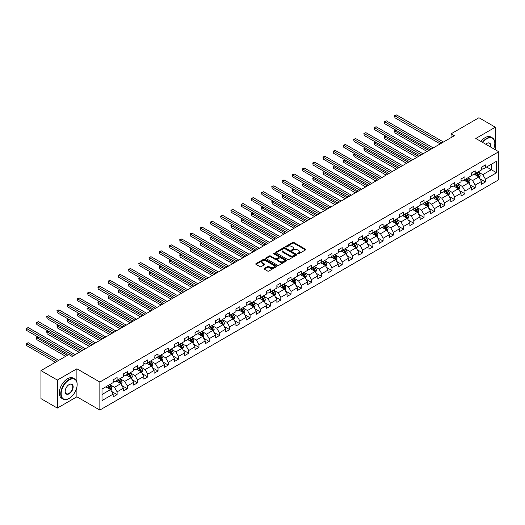 <?xml version="1.0" encoding="UTF-8"?>
<svg xmlns="http://www.w3.org/2000/svg" width="525" height="525" viewBox="0 0 525 525"><rect width="100%" height="100%" fill="white"/><g stroke="black" fill="none" stroke-linecap="round" stroke-linejoin="round"><path stroke-width="0.79" d="M297.747 253.87A0.637 0.368 0 0 0 298.646 253.87L305.484 249.92A0.912 0.525 0 0 0 305.753 249.552A0.912 0.525 0 0 0 305.484 249.178L293.902 242.491A0.912 0.525 0 0 0 292.609 242.491L285.771 246.435A0.637 0.368 0 0 0 286.67 246.96L287.556 246.448A2.914 1.68 0 0 1 291.677 246.448L292.642 247.006A2.914 1.68 0 0 1 293.495 248.194A2.914 1.68 0 0 1 292.642 249.382L291.756 249.893A0.637 0.368 0 0 0 292.661 250.412L293.547 249.907A2.914 1.68 0 0 1 297.662 249.907L298.633 250.464A2.914 1.68 0 0 1 299.486 251.652A2.914 1.68 0 0 1 298.633 252.84L297.747 253.352A0.637 0.368 0 0 0 297.747 253.87L297.747 253.352M264.351 268.433A0.912 0.525 0 0 0 264.082 268.807A0.912 0.525 0 0 0 264.351 269.174L267.599 271.051A0.912 0.525 0 0 0 268.885 271.051L276.485 266.667A0.912 0.525 0 0 0 276.754 266.293A0.912 0.525 0 0 0 276.485 265.926L264.895 259.232A0.912 0.525 0 0 0 263.609 259.232L256.01 263.622A0.912 0.525 0 0 0 255.747 263.99A0.912 0.525 0 0 0 256.01 264.364L259.941 266.628A0.912 0.525 0 0 0 261.227 266.628L264.475 264.751A0.912 0.525 0 0 0 264.744 264.383A0.912 0.525 0 0 0 264.475 264.009L262.533 262.887A2.435 1.404 0 0 1 261.817 261.89A2.435 1.404 0 0 1 263.32 260.59A2.435 1.404 0 0 1 265.972 260.899L273.604 265.302A2.435 1.404 0 0 1 274.319 266.293A2.435 1.404 0 0 1 272.816 267.592A2.435 1.404 0 0 1 270.158 267.291L268.885 266.556A0.912 0.525 0 0 0 267.599 266.556L264.351 268.433L264.351 269.174M76.893 368.786L57.35 380.067L40.957 370.604L40.957 398.626L57.35 408.089L76.893 396.808L99.848 410.058L99.848 382.036L76.893 368.786L76.893 382.088M495.337 149.769L495.337 127.201L475.794 138.482L498.75 151.738L99.848 382.036M495.337 127.201L478.944 117.731L451.067 133.822L451.067 137.609M40.957 370.604L68.828 354.506L72.109 356.403L454.348 135.719L451.067 133.822M287.621 259.494A0.912 0.525 0 0 0 288.908 259.494L296.507 255.111A0.912 0.525 0 0 0 296.769 254.737A0.912 0.525 0 0 0 296.507 254.363L284.918 247.675A0.912 0.525 0 0 0 283.631 247.675L276.032 252.059A0.912 0.525 0 0 0 275.769 252.433A0.912 0.525 0 0 0 276.032 252.801L287.621 259.494M274.07 254.008A0.637 0.368 0 0 1 274.713 254.1L286.486 260.892L278.9 265.276A0.912 0.525 0 0 1 277.613 265.276L266.024 258.582L266.024 257.841A0.912 0.525 0 0 0 265.755 258.208A0.912 0.525 0 0 0 266.024 258.582M266.024 257.841L269.272 255.964A0.912 0.525 0 0 1 270.559 255.964L275.264 258.674A0.912 0.525 0 0 0 276.55 258.674L278.703 257.427A0.912 0.525 0 0 0 278.972 257.06A0.912 0.525 0 0 0 278.703 256.686L273.814 253.864A0.637 0.368 0 0 1 274.713 253.339L286.493 260.144A0.912 0.525 0 0 1 286.762 260.518A0.912 0.525 0 0 1 286.493 260.886L286.493 260.144M99.848 410.058L498.75 179.76L498.75 151.738M111.622 391.447L117.101 394.61L117.101 391.847L123.395 388.211L123.395 390.974L127.332 388.703L127.332 385.941L133.626 382.305L133.626 385.068L137.563 382.797L137.563 380.028L143.863 376.399L143.863 379.162L147.794 376.891L147.794 374.122L154.094 370.486L154.094 373.255L158.025 370.978L158.025 368.215L164.325 364.58L164.325 367.349L168.256 365.072L168.256 362.309L174.556 358.673L174.556 361.436L178.487 359.166L178.487 356.403L184.787 352.767L184.787 355.53L188.724 353.259L188.724 350.497L195.018 346.861L195.018 349.624L198.955 347.353L198.955 344.59L205.249 340.955L205.249 343.717L209.186 341.447L209.186 338.684L215.48 335.048L215.48 337.811L219.417 335.541L219.417 332.771L225.711 329.136L225.711 331.905L229.648 329.634L229.648 326.865L235.942 323.229L235.942 325.999L239.879 323.722L239.879 320.959L246.173 317.323L246.173 320.086L250.11 317.815L250.11 315.053L256.41 311.417L256.41 314.18L260.341 311.909L260.341 309.146L266.641 305.511L266.641 308.273L270.572 306.003L270.572 303.24L276.872 299.604L276.872 302.367L280.803 300.097L280.803 297.334L287.103 293.698L287.103 296.461L291.034 294.19L291.034 291.421L297.334 287.792L297.334 290.555L301.271 288.284L301.271 285.515L307.565 281.879L307.565 284.648L311.502 282.371L311.502 279.608L317.796 275.973L317.796 278.742L321.733 276.465L321.733 273.702L328.027 270.067L328.027 272.829L331.964 270.559L331.964 267.796L338.258 264.16L338.258 266.923L342.195 264.652L342.195 261.89L348.488 258.254L348.488 261.017L352.426 258.746L352.426 255.983L358.719 252.348L358.719 255.111L362.657 252.84L362.657 250.077L368.957 246.442L368.957 249.204L372.888 246.934L372.888 244.164L379.188 240.529L379.188 243.298L383.119 241.027L383.119 238.258L389.419 234.623L389.419 237.392L393.35 235.115L393.35 232.352L399.65 228.716L399.65 231.479L403.581 229.208L403.581 226.446L409.881 222.81L409.881 225.573L413.818 223.302L413.818 220.539L420.112 216.904L420.112 219.667L424.049 217.396L424.049 214.633L430.342 210.998L430.342 213.76L434.28 211.49L434.28 208.727L440.573 205.091L440.573 207.854L444.511 205.583L444.511 202.814L450.804 199.185L450.804 201.948L454.742 199.677L454.742 196.908L461.035 193.272L461.035 196.042L464.973 193.764L464.973 191.002L471.266 187.366L471.266 190.135L475.204 187.858L475.204 185.095L481.504 181.46L481.504 184.223L485.435 181.952L485.435 179.189L496.584 172.751L496.584 161.241L491.341 164.273L491.341 169.719L496.584 172.751M117.101 394.61L113.164 396.88L113.164 394.117L102.014 400.555L102.014 389.045L113.164 382.607L113.164 379.844L117.101 377.567L117.101 380.336L123.395 376.701L123.395 373.931L127.332 371.661L127.332 374.423L133.626 370.794L133.626 368.025L137.563 365.754L137.563 368.517L143.863 364.882L143.863 362.119L147.794 359.848L147.794 362.611L154.094 358.975L154.094 356.212L158.025 353.942L158.025 356.705L164.325 353.069L164.325 350.306L168.256 348.036L168.256 350.798L174.556 347.163L174.556 344.4L178.487 342.129L178.487 344.892L184.787 341.257L184.787 338.494L188.724 336.217L188.724 338.986L195.018 335.35L195.018 332.588L198.955 330.31L198.955 333.08L205.249 329.444L205.249 326.675L209.186 324.404L209.186 327.167L215.48 323.531L215.48 320.768L219.417 318.498L219.417 321.261L225.711 317.625L225.711 314.862L229.648 312.592L229.648 315.354L235.942 311.719L235.942 308.956L239.879 306.685L239.879 309.448L246.173 305.812L246.173 303.05L250.11 300.779L250.11 303.542L256.41 299.906L256.41 297.143L260.341 294.873L260.341 297.636L266.641 294L266.641 291.237L270.572 288.96L270.572 291.729L276.872 288.094L276.872 285.324L280.803 283.054L280.803 285.817L287.103 282.188L287.103 279.418L291.034 277.147L291.034 279.91L297.334 276.275L297.334 273.512L301.271 271.241L301.271 274.004L307.565 270.368L307.565 267.606L311.502 265.335L311.502 268.098L317.796 264.462L317.796 261.699L321.733 259.429L321.733 262.192L328.027 258.556L328.027 255.793L331.964 253.523L331.964 256.285L338.258 252.65L338.258 249.887L342.195 247.61L342.195 250.379L348.488 246.743L348.488 243.981L352.426 241.703L352.426 244.473L358.719 240.837L358.719 238.068L362.657 235.797L362.657 238.56L368.957 234.924L368.957 232.162L372.888 229.891L372.888 232.654L379.188 229.018L379.188 226.255L383.119 223.985L383.119 226.748L389.419 223.112L389.419 220.349L393.35 218.078L393.35 220.841L399.65 217.206L399.65 214.443L403.581 212.172L403.581 214.935L409.881 211.299L409.881 208.537L413.818 206.266L413.818 209.029L420.112 205.393L420.112 202.63L424.049 200.353L424.049 203.123L430.342 199.487L430.342 196.718L434.28 194.447L434.28 197.21L440.573 193.581L440.573 190.811L444.511 188.541L444.511 191.303L450.804 187.668L450.804 184.905L454.742 182.634L454.742 185.397L461.035 181.762L461.035 178.999L464.973 176.728L464.973 179.491L471.266 175.855L471.266 173.093L475.204 170.822L475.204 173.585L481.504 169.949L481.504 167.186L485.435 164.916L485.435 167.678L496.584 161.241M116.051 380.94L120.776 383.663L114.476 387.299L109.758 384.576M113.164 381.091L114.476 381.846L117.101 380.336M114.476 387.299L117.101 391.847M120.776 383.663L123.395 388.211M126.282 375.034L131.007 377.757L124.707 381.393L119.989 378.669M123.395 375.185L124.707 375.939L127.332 374.423M124.707 381.393L127.332 385.941M131.007 377.757L133.626 382.305M136.513 369.127L141.238 371.851L134.938 375.487L130.22 372.763M133.626 369.278L134.938 370.033L137.563 368.517M134.938 375.487L137.563 380.028M141.238 371.851L143.863 376.399M146.744 363.221L151.469 365.945L145.169 369.58L140.451 366.85M143.863 363.372L145.169 364.127L147.794 362.611M145.169 369.58L147.794 374.122M151.469 365.945L154.094 370.486M156.975 357.308L161.7 360.038L155.407 363.674L150.682 360.944M154.094 357.459L155.407 358.221L158.025 356.705M155.407 363.674L158.025 368.215M161.7 360.038L164.325 364.58M167.206 351.402L171.931 354.132L165.638 357.768L160.912 355.038M164.325 351.553L165.638 352.314L168.256 350.798M165.638 357.768L168.256 362.309M171.931 354.132L174.556 358.673M177.443 345.496L182.162 348.226L175.868 351.862L171.143 349.132M174.556 345.647L175.868 346.408L178.487 344.892M175.868 351.862L178.487 356.403M182.162 348.226L184.787 352.767M187.674 339.59L192.393 342.313L186.099 345.949L181.374 343.225M184.787 339.741L186.099 340.495L188.724 338.986M186.099 345.949L188.724 350.497M192.393 342.313L195.018 346.861M197.905 333.683L202.624 336.407L196.33 340.042L191.605 337.319M195.018 333.834L196.33 334.589L198.955 333.08M196.33 340.042L198.955 344.59M202.624 336.407L205.249 340.955M208.136 327.777L212.855 330.501L206.561 334.136L201.836 331.413M205.249 327.928L206.561 328.683L209.186 327.167M206.561 334.136L209.186 338.684M212.855 330.501L215.48 335.048M218.367 321.871L223.092 324.594L216.792 328.23L212.067 325.507M215.48 322.022L216.792 322.777L219.417 321.261M216.792 328.23L219.417 332.771M223.092 324.594L225.711 329.136M228.598 315.958L233.323 318.688L227.023 322.324L222.305 319.594M225.711 316.116L227.023 316.87L229.648 315.354M227.023 322.324L229.648 326.865M233.323 318.688L235.942 323.229M238.829 310.052L243.554 312.782L237.254 316.418L232.536 313.688M235.942 310.203L237.254 310.964L239.879 309.448M237.254 316.418L239.879 320.959M243.554 312.782L246.173 317.323M249.06 304.146L253.785 306.876L247.485 310.511L242.767 307.781M246.173 304.297L247.485 305.058L250.11 303.542M247.485 310.511L250.11 315.053M253.785 306.876L256.41 311.417M259.291 298.239L264.016 300.969L257.716 304.598L252.998 301.875M256.41 298.39L257.716 299.152L260.341 297.636M257.716 304.598L260.341 309.146M264.016 300.969L266.641 305.511M269.522 292.333L274.247 295.057L267.953 298.692L263.228 295.969M266.641 292.484L267.953 293.239L270.572 291.729M267.953 298.692L270.572 303.24M274.247 295.057L276.872 299.604M279.753 286.427L284.478 289.15L278.184 292.786L273.459 290.062M276.872 286.578L278.184 287.332L280.803 285.817M278.184 292.786L280.803 297.334M284.478 289.15L287.103 293.698M289.99 280.521L294.709 283.244L288.415 286.88L283.69 284.156M287.103 280.672L288.415 281.426L291.034 279.91M288.415 286.88L291.034 291.421M294.709 283.244L297.334 287.792M300.221 274.614L304.94 277.338L298.646 280.973L293.921 278.243M297.334 274.765L298.646 275.52L301.271 274.004M298.646 280.973L301.271 285.515M304.94 277.338L307.565 281.879M310.452 268.702L315.171 271.432L308.877 275.067L304.152 272.337M307.565 268.853L308.877 269.614L311.502 268.098M308.877 275.067L311.502 279.608M315.171 271.432L317.796 275.973M320.683 262.795L325.402 265.525L319.108 269.161L314.383 266.431M317.796 262.946L319.108 263.707L321.733 262.192M319.108 269.161L321.733 273.702M325.402 265.525L328.027 270.067M330.914 256.889L335.632 259.619L329.339 263.255L324.614 260.525M328.027 257.04L329.339 257.801L331.964 256.285M329.339 263.255L331.964 267.796M335.632 259.619L338.258 264.16M341.145 250.983L345.87 253.706L339.57 257.342L334.852 254.618M338.258 251.134L339.57 251.888L342.195 250.379M339.57 257.342L342.195 261.89M345.87 253.706L348.488 258.254M351.376 245.077L356.101 247.8L349.801 251.436L345.083 248.712M348.488 245.227L349.801 245.982L352.426 244.473M349.801 251.436L352.426 255.983M356.101 247.8L358.719 252.348M361.607 239.17L366.332 241.894L360.032 245.529L355.313 242.806M358.719 239.321L360.032 240.076L362.657 238.56M360.032 245.529L362.657 250.077M366.332 241.894L368.957 246.442M371.838 233.264L376.563 235.988L370.263 239.623L365.544 236.9M368.957 233.415L370.263 234.17L372.888 232.654M370.263 239.623L372.888 244.164M376.563 235.988L379.188 240.529M382.069 227.351L386.794 230.081L380.5 233.717L375.775 230.987M379.188 227.509L380.5 228.263L383.119 226.748M380.5 233.717L383.119 238.258M386.794 230.081L389.419 234.623M392.3 221.445L397.025 224.175L390.731 227.811L386.006 225.081M389.419 221.596L390.731 222.357L393.35 220.841M390.731 227.811L393.35 232.352M397.025 224.175L399.65 228.716M402.537 215.539L407.256 218.269L400.962 221.904L396.237 219.174M399.65 215.69L400.962 216.451L403.581 214.935M400.962 221.904L403.581 226.446M407.256 218.269L409.881 222.81M412.768 209.632L417.487 212.363L411.193 215.992L406.468 213.268M409.881 209.783L411.193 210.545L413.818 209.029M411.193 215.992L413.818 220.539M417.487 212.363L420.112 216.904M422.999 203.726L427.717 206.45L421.424 210.085L416.699 207.362M420.112 203.877L421.424 204.632L424.049 203.123M421.424 210.085L424.049 214.633M427.717 206.45L430.342 210.998M433.23 197.82L437.948 200.543L431.655 204.179L426.93 201.456M430.342 197.971L431.655 198.726L434.28 197.21M431.655 204.179L434.28 208.727M437.948 200.543L440.573 205.091M443.461 191.914L448.179 194.637L441.886 198.273L437.161 195.549M440.573 192.065L441.886 192.819L444.511 191.303M441.886 198.273L444.511 202.814M448.179 194.637L450.804 199.185M453.692 186.007L458.417 188.731L452.117 192.367L447.398 189.637M450.804 186.158L452.117 186.913L454.742 185.397M452.117 192.367L454.742 196.908M458.417 188.731L461.035 193.272M463.923 180.095L468.648 182.825L462.348 186.46L457.629 183.73M461.035 180.252L462.348 181.007L464.973 179.491M462.348 186.46L464.973 191.002M468.648 182.825L471.266 187.366M474.154 174.188L478.879 176.918L472.579 180.554L467.86 177.824M471.266 174.339L472.579 175.101L475.204 173.585M472.579 180.554L475.204 185.095M478.879 176.918L481.504 181.46M486.616 166.996L491.341 169.719L482.81 174.648L478.091 171.918M481.504 168.433L482.81 169.194L485.435 167.678M482.81 174.648L485.435 179.189M57.35 380.067L57.35 408.089M102.014 394.498L110.545 389.576L105.82 386.846M110.545 389.576L113.164 394.117M479.962 178.789L485.435 181.952M469.731 184.702L475.204 187.858M459.493 190.608L464.973 193.764M449.262 196.514L454.742 199.677M439.031 202.42L444.511 205.583M428.8 208.327L434.28 211.49M418.569 214.233L424.049 217.396M408.338 220.139L413.818 223.302M398.108 226.045L403.581 229.208M387.877 231.958L393.35 235.115M377.646 237.864L383.119 241.027M367.415 243.771L372.888 246.934M357.184 249.677L362.657 252.84M346.953 255.583L352.426 258.746M336.715 261.489L342.195 264.652M326.484 267.396L331.964 270.559M316.253 273.308L321.733 276.465M306.022 279.215L311.502 282.371M295.792 285.121L301.271 288.284M285.561 291.027L291.034 294.19M275.33 296.933L280.803 300.097M265.099 302.84L270.572 306.003M254.868 308.746L260.341 311.909M244.637 314.652L250.11 317.815M234.406 320.565L239.879 323.722M224.168 326.471L229.648 329.634M213.938 332.377L219.417 335.541M203.707 338.284L209.186 341.447M193.476 344.19L198.955 347.353M183.245 350.096L188.724 353.259M173.014 356.002L178.487 359.166M162.783 361.915L168.256 365.072M152.552 367.822L158.025 370.978M142.321 373.728L147.794 376.891M132.09 379.634L137.563 382.797M121.859 385.54L127.332 388.703M76.893 396.808L76.893 387.037M297.997 253.962L298.633 253.595A2.914 1.68 0 0 0 299.486 252.407L299.486 251.652M293.495 248.194L293.495 248.948A2.914 1.68 0 0 1 292.642 250.143L292.012 250.504M305.484 249.178L305.484 249.92L293.902 243.246A0.912 0.525 0 0 0 292.609 243.246L286.027 247.045M296.507 254.363L296.507 255.111L284.918 248.43A0.912 0.525 0 0 0 283.631 248.43L276.045 252.807M294.899 254.999A0.637 0.368 0 0 0 294.899 254.474L284.727 248.601A0.637 0.368 0 0 0 283.822 248.601L282.89 249.139A2.914 1.68 0 0 0 282.037 250.333A2.914 1.68 0 0 0 282.89 251.521L289.846 255.537A2.914 1.68 0 0 0 293.961 255.537L294.899 254.999L294.899 255.754A0.637 0.368 0 0 0 295.083 255.491L295.083 254.737M282.037 250.333L282.037 251.088A2.914 1.68 0 0 0 282.89 252.276L282.89 251.521M294.899 255.754L293.961 256.292A2.914 1.68 0 0 1 289.846 256.292L282.89 252.276M266.037 258.589L269.272 256.718L269.272 255.964M278.972 257.06L278.972 257.814A0.912 0.525 0 0 1 278.703 258.188L276.55 259.435A0.912 0.525 0 0 1 275.264 259.435L270.559 256.718A0.912 0.525 0 0 0 269.272 256.718M280.14 261.489A2.435 1.404 0 0 0 282.791 261.798A2.435 1.404 0 0 0 284.294 260.498A2.435 1.404 0 0 0 283.579 259.501L280.895 257.952A0.912 0.525 0 0 0 279.608 257.952L277.449 259.199A0.912 0.525 0 0 0 277.18 259.567A0.912 0.525 0 0 0 277.449 259.941L280.14 261.489L280.14 262.251A2.435 1.404 0 0 0 282.791 262.553A2.435 1.404 0 0 0 284.294 261.253L284.294 260.498M277.18 259.567L277.18 260.328A0.912 0.525 0 0 0 277.449 260.695L277.449 259.941M280.14 262.251L277.449 260.695M274.319 266.293L274.319 267.054A2.435 1.404 0 0 1 272.816 268.354A2.435 1.404 0 0 1 270.158 268.045L268.885 267.31A0.912 0.525 0 0 0 267.599 267.31L264.364 269.181M261.817 261.89L261.817 262.651A2.435 1.404 0 0 0 262.533 263.642L262.533 262.887M264.475 264.009L264.475 264.751L262.533 263.642M276.485 265.926L276.485 266.667L264.895 259.993A0.912 0.525 0 0 0 263.609 259.993L256.023 264.37M479.397 177.817L480.178 175.849A2.461 1.417 -120 0 0 479.391 173.755L478.039 171.951M475.676 175.068L474.758 173.841M396.191 130.318L394.944 131.033L394.944 132.93L427.061 151.469M476.004 173.125L477.356 174.93A2.461 1.417 60 0 1 478.058 176.407L478.846 175.954A2.461 1.417 -120 0 0 478.144 174.477L476.792 172.666M476.175 173.027L477.678 175.028A1.253 0.722 60 0 1 477.908 175.409L478.846 175.954M394.944 132.93L394.583 130.823L428.702 150.524M394.583 130.823L396.047 130.233M441.82 142.951L394.944 115.887L396.585 114.942L443.461 142.006M440.18 143.896L394.944 117.784L394.583 115.677L396.585 114.942M394.944 117.784L394.583 115.677M493.677 148.805A11.314 6.536 120 0 0 494.812 143.404A11.314 6.536 120 0 0 486.813 138.784A11.314 6.536 120 0 0 482.705 142.472M482.363 142.275A11.596 6.694 -60 0 1 486.616 138.442A11.596 6.694 -60 0 1 492.411 137.872A11.596 6.694 -60 0 1 494.812 143.181A11.596 6.694 -60 0 1 494.812 143.292M485.717 144.211A5.657 3.268 -60 0 1 486.813 143.404L486.813 143.404A5.657 3.268 -60 0 1 490.658 147.066M480.92 141.442A11.596 6.694 -60 0 1 485.172 137.609A11.596 6.694 -60 0 1 490.973 137.038L492.411 137.872M490.304 146.862A5.381 3.104 120 0 0 489.307 143.253A5.381 3.104 120 0 0 486.714 143.463M68.959 398.508L69.156 398.396A11.314 6.536 120 0 0 77.155 384.536A11.314 6.536 120 0 0 69.156 379.916A11.314 6.536 120 0 0 61.156 393.776A11.314 6.536 120 0 0 69.156 398.396L68.959 398.508A11.596 6.694 -60 0 1 63.164 399.085A11.596 6.694 -60 0 1 61.386 389.793A11.596 6.694 -60 0 1 68.959 379.575A11.596 6.694 -60 0 1 74.76 379.004A11.596 6.694 -60 0 1 77.155 384.307A11.596 6.694 -60 0 1 77.155 384.425M69.156 393.776A5.657 3.268 -60 0 1 65.159 391.466A5.657 3.268 -60 0 1 69.156 384.536L69.156 384.536A5.657 3.268 -60 0 1 73.159 386.846A5.657 3.268 -60 0 1 69.156 393.776M65.159 391.348A5.381 3.104 120 0 0 66.268 393.704A5.381 3.104 120 0 0 68.959 393.435A5.381 3.104 120 0 0 72.476 388.697A5.381 3.104 120 0 0 71.649 384.385A5.381 3.104 120 0 0 69.057 384.595M63.164 399.085L61.72 398.252A11.596 6.694 -60 0 1 59.942 388.959A11.596 6.694 -60 0 1 67.515 378.742A11.596 6.694 -60 0 1 73.316 378.171L74.76 379.004M469.166 183.724L469.947 181.755A2.461 1.417 -120 0 0 469.16 179.662L467.808 177.857M465.445 180.974L464.527 179.747M385.96 136.224L384.713 136.94L384.713 138.836L416.83 157.375M465.773 179.032L467.125 180.836A2.461 1.417 60 0 1 467.827 182.313L468.615 181.86A2.461 1.417 -120 0 0 467.913 180.383L466.561 178.572M465.944 178.933L467.447 180.935A1.253 0.722 60 0 1 467.677 181.315L468.615 181.86M384.713 138.836L384.352 136.736L418.471 156.43M384.352 136.736L385.816 136.139M458.935 189.63L459.71 187.661A2.461 1.417 -120 0 0 458.929 185.568L457.577 183.763M455.214 186.887L454.296 185.653M375.729 142.131L374.483 142.846L374.483 144.743L406.599 163.288M455.542 184.938L456.894 186.743A2.461 1.417 60 0 1 457.597 188.219L458.384 187.766A2.461 1.417 -120 0 0 457.682 186.29L456.33 184.485M455.713 184.839L457.216 186.841A1.253 0.722 60 0 1 457.439 187.222L458.384 187.766M374.483 144.743L374.122 142.643L408.24 162.337M374.122 142.643L375.585 142.045M431.589 148.857L384.713 121.793L386.354 120.848L433.23 147.912M429.949 149.802L384.713 123.69L384.352 121.583L386.354 120.848M384.713 123.69L384.352 121.583M421.358 154.763L374.483 127.7L376.123 126.755L422.999 153.818M419.718 155.708L374.483 129.596L374.122 127.496L376.123 126.755M374.483 129.596L374.122 127.496M448.698 195.536L449.479 193.567A2.461 1.417 -120 0 0 448.698 191.474L447.346 189.669M444.983 192.793L444.065 191.566M365.498 148.037L364.252 148.759L364.252 150.649L396.368 169.194M445.312 190.844L446.663 192.649A2.461 1.417 60 0 1 447.366 194.132L448.153 193.673A2.461 1.417 -120 0 0 447.451 192.196L446.099 190.391M445.482 190.746L446.985 192.747A1.253 0.722 60 0 1 447.208 193.128L448.153 193.673M364.252 150.649L363.891 148.549L398.009 168.243M363.891 148.549L365.354 147.952M438.467 201.442L439.248 199.48A2.461 1.417 -120 0 0 438.467 197.387L437.108 195.576M434.752 198.699L433.834 197.472M355.267 153.943L354.021 154.665L354.021 156.555L386.137 175.101M435.081 196.75L436.433 198.555A2.461 1.417 60 0 1 437.135 200.038L437.922 199.585A2.461 1.417 -120 0 0 437.22 198.102L435.868 196.298M435.251 196.652L436.754 198.66A1.253 0.722 60 0 1 436.977 199.034L437.922 199.585M354.021 156.555L353.66 154.455L387.778 174.156M353.66 154.455L355.123 153.858M428.236 207.349L429.017 205.387A2.461 1.417 -120 0 0 428.236 203.293L426.877 201.482M424.522 204.606L423.603 203.378M345.037 159.849L343.79 160.571L343.79 162.461L375.907 181.007M424.85 202.657L426.202 204.468A2.461 1.417 60 0 1 426.904 205.944L427.691 205.492A2.461 1.417 -120 0 0 426.989 204.008L425.631 202.204M425.02 202.558L426.517 204.566A1.253 0.722 60 0 1 426.746 204.947L427.691 205.492M343.79 162.461L343.429 160.361L377.547 180.062M343.429 160.361L344.892 159.764M411.127 160.67L364.252 133.606L365.892 132.661L412.768 159.725M409.487 161.621L364.252 135.502L363.891 133.403L365.892 132.661M364.252 135.502L363.891 133.403M400.897 166.576L354.021 139.519L355.661 138.567L402.537 165.631M399.256 167.528L354.021 141.409L353.66 139.309L355.661 138.567M354.021 141.409L353.66 139.309M390.666 172.489L343.79 145.425L345.43 144.473L392.3 171.537M389.025 173.434L343.79 147.315L343.429 145.215L345.43 144.473M343.79 147.315L343.429 145.215M380.435 178.395L333.559 151.331L335.199 150.386L382.069 177.45M378.794 179.34L333.559 153.221L333.198 151.121L335.199 150.386M333.559 153.221L333.198 151.121M370.197 184.301L323.328 157.237L324.962 156.292L371.838 183.356M368.563 185.246L323.328 159.134L322.967 157.028L324.962 156.292M323.328 159.134L322.967 157.028M359.966 190.207L313.097 163.144L314.731 162.199L361.607 189.262M358.326 191.152L313.097 165.04L312.736 162.934L314.731 162.199M313.097 165.04L312.736 162.934M349.735 196.114L302.859 169.05L304.5 168.105L351.376 195.169M348.095 197.059L302.859 170.947L302.498 168.847L304.5 168.105M302.859 170.947L302.498 168.847M339.504 202.02L292.628 174.956L294.269 174.011L341.145 201.075M337.864 202.972L292.628 176.853L292.267 174.753L294.269 174.011M292.628 176.853L292.267 174.753M329.273 207.926L282.397 180.869L284.038 179.918L330.914 206.981M327.633 208.878L282.397 182.759L282.037 180.659L284.038 179.918M282.397 182.759L282.037 180.659M319.043 213.839L272.167 186.775L273.807 185.824L320.683 212.887M317.402 214.784L272.167 188.665L271.806 186.565L273.807 185.824M272.167 188.665L271.806 186.565M308.812 219.745L261.936 192.682L263.576 191.737L310.452 218.794M307.171 220.69L261.936 194.572L261.575 192.472L263.576 191.737M261.936 194.572L261.575 192.472M298.581 225.652L251.705 198.588L253.345 197.643L300.221 224.707M296.94 226.597L251.705 200.478L251.344 198.378L253.345 197.643M251.705 200.478L251.344 198.378M288.35 231.558L241.474 204.494L243.114 203.549L289.99 230.613M286.709 232.503L241.474 206.391L241.113 204.284L243.114 203.549M241.474 206.391L241.113 204.284M278.119 237.464L231.243 210.4L232.883 209.455L279.753 236.519M276.478 238.409L231.243 212.297L230.882 210.19L232.883 209.455M231.243 212.297L230.882 210.19M267.888 243.37L221.012 216.307L222.652 215.362L269.522 242.425M266.247 244.315L221.012 218.203L220.651 216.103L222.652 215.362M221.012 218.203L220.651 216.103M257.65 249.277L210.781 222.213L212.415 221.268L259.291 248.332M256.016 250.228L210.781 224.109L210.42 222.009L212.415 221.268M210.781 224.109L210.42 222.009M247.419 255.183L200.55 228.126L202.184 227.174L249.06 254.238M245.779 256.134L200.55 230.016L200.189 227.916L202.184 227.174M200.55 230.016L200.189 227.916M237.188 261.096L190.312 234.032L191.953 233.08L238.829 260.144M235.548 262.041L190.312 235.922L189.952 233.822L191.953 233.08M190.312 235.922L189.952 233.822M226.957 267.002L180.082 239.938L181.722 238.993L228.598 266.05M225.317 267.947L180.082 241.828L179.721 239.728L181.722 238.993M180.082 241.828L179.721 239.728M418.005 213.255L418.786 211.293A2.461 1.417 -120 0 0 418.005 209.199L416.647 207.395M414.291 210.512L413.372 209.285M334.806 165.756L333.559 166.477L333.559 168.368L365.676 186.913M414.612 208.563L415.971 210.374A2.461 1.417 60 0 1 416.673 211.851L417.46 211.398A2.461 1.417 -120 0 0 416.758 209.921L415.4 208.11M414.789 208.464L416.286 210.473A1.253 0.722 60 0 1 416.515 210.853L417.46 211.398M333.559 168.368L333.198 166.268L367.316 185.968M333.198 166.268L334.661 165.677M407.774 219.161L408.555 217.199A2.461 1.417 -120 0 0 407.767 215.106L406.416 213.301M404.06 216.418L403.134 215.191M324.575 171.662L323.328 172.384L323.328 174.28L355.445 192.819M404.381 214.476L405.74 216.28A2.461 1.417 60 0 1 406.442 217.757L407.229 217.304A2.461 1.417 -120 0 0 406.527 215.827L405.169 214.016M404.552 214.371L406.055 216.379A1.253 0.722 60 0 1 406.284 216.759L407.229 217.304M323.328 174.28L322.967 172.174L357.085 191.874M322.967 172.174L324.43 171.583M397.543 225.074L398.324 223.105A2.461 1.417 -120 0 0 397.537 221.012L396.185 219.207M393.822 222.324L392.903 221.097M314.337 177.575L313.097 178.29L313.097 180.187L345.214 198.726M394.15 220.382L395.509 222.187A2.461 1.417 60 0 1 396.211 223.663L396.998 223.21A2.461 1.417 -120 0 0 396.29 221.734L394.938 219.923M394.321 220.283L395.824 222.285A1.253 0.722 60 0 1 396.053 222.666L396.998 223.21M313.097 180.187L312.736 178.08L346.848 197.781M312.736 178.08L314.193 177.489M387.312 230.98L388.093 229.012A2.461 1.417 -120 0 0 387.306 226.918L385.954 225.113M383.591 228.231L382.673 227.003M304.106 183.481L302.859 184.196L302.859 186.093L334.983 204.632M383.919 226.288L385.271 228.093A2.461 1.417 60 0 1 385.98 229.569L386.767 229.117A2.461 1.417 -120 0 0 386.059 227.64L384.707 225.835M384.09 226.19L385.593 228.191A1.253 0.722 60 0 1 385.822 228.572L386.767 229.117M302.859 186.093L302.498 183.993L336.617 203.687M302.498 183.993L303.962 183.396M377.081 236.887L377.862 234.918A2.461 1.417 -120 0 0 377.075 232.824L375.723 231.02M373.36 234.143L372.442 232.916M293.875 189.387L292.628 190.102L292.628 191.999L324.745 210.545M373.688 232.194L375.04 233.999A2.461 1.417 60 0 1 375.749 235.482L376.53 235.023A2.461 1.417 -120 0 0 375.828 233.546L374.476 231.742M373.859 232.096L375.362 234.098A1.253 0.722 60 0 1 375.592 234.478L376.53 235.023M292.628 191.999L292.267 189.899L326.386 209.593M292.267 189.899L293.731 189.302M366.85 242.793L367.631 240.824A2.461 1.417 -120 0 0 366.844 238.737L365.492 236.926M363.129 240.05L362.211 238.823M283.644 195.293L282.397 196.015L282.397 197.905L314.514 216.451M363.458 238.101L364.809 239.905A2.461 1.417 60 0 1 365.512 241.388L366.299 240.929A2.461 1.417 -120 0 0 365.597 239.452L364.245 237.648M363.628 238.002L365.131 240.004A1.253 0.722 60 0 1 365.361 240.384L366.299 240.929M282.397 197.905L282.037 195.805L316.155 215.499M282.037 195.805L283.5 195.208M356.619 248.699L357.4 246.737A2.461 1.417 -120 0 0 356.613 244.643L355.261 242.832M352.898 245.956L351.98 244.729M273.413 201.2L272.167 201.922L272.167 203.812L304.283 222.357M353.227 244.007L354.578 245.818A2.461 1.417 60 0 1 355.281 247.295L356.068 246.842A2.461 1.417 -120 0 0 355.366 245.359L354.014 243.554M353.397 243.908L354.9 245.917A1.253 0.722 60 0 1 355.13 246.297L356.068 246.842M272.167 203.812L271.806 201.712L305.924 221.412M271.806 201.712L273.269 201.114M346.388 254.605L347.163 252.643A2.461 1.417 -120 0 0 346.382 250.55L345.03 248.738M342.667 251.862L341.749 250.635M263.183 207.106L261.936 207.828L261.936 209.718L294.053 228.263M342.996 249.913L344.348 251.724A2.461 1.417 60 0 1 345.05 253.201L345.837 252.748A2.461 1.417 -120 0 0 345.135 251.265L343.783 249.46M343.166 249.815L344.669 251.823A1.253 0.722 60 0 1 344.892 252.203L345.837 252.748M261.936 209.718L261.575 207.618L295.693 227.318M261.575 207.618L263.038 207.027M336.151 260.512L336.932 258.549A2.461 1.417 -120 0 0 336.151 256.456L334.799 254.651M332.437 257.768L331.518 256.541M252.952 213.012L251.705 213.734L251.705 215.631L283.822 234.17M332.765 255.819L334.117 257.631A2.461 1.417 60 0 1 334.819 259.107L335.606 258.654A2.461 1.417 -120 0 0 334.904 257.178L333.552 255.367M332.935 255.721L334.438 257.729A1.253 0.722 60 0 1 334.661 258.11L335.606 258.654M251.705 215.631L251.344 213.524L285.462 233.225M251.344 213.524L252.807 212.933M325.92 266.418L326.701 264.456A2.461 1.417 -120 0 0 325.92 262.362L324.562 260.558M322.206 263.675L321.287 262.447M242.721 218.918L241.474 219.64L241.474 221.537L273.591 240.076M322.534 261.732L323.886 263.537A2.461 1.417 60 0 1 324.588 265.013L325.375 264.561A2.461 1.417 -120 0 0 324.673 263.084L323.321 261.273M322.704 261.634L324.207 263.635A1.253 0.722 60 0 1 324.43 264.016L325.375 264.561M241.474 221.537L241.113 219.43L275.231 239.131M241.113 219.43L242.576 218.84M315.689 272.331L316.47 270.362A2.461 1.417 -120 0 0 315.689 268.268L314.331 266.464M311.975 269.581L311.056 268.354M232.49 224.831L231.243 225.547L231.243 227.443L263.36 245.982M312.303 267.638L313.655 269.443A2.461 1.417 60 0 1 314.357 270.92L315.144 270.467A2.461 1.417 -120 0 0 314.442 268.99L313.084 267.179M312.473 267.54L313.97 269.542A1.253 0.722 60 0 1 314.199 269.922L315.144 270.467M231.243 227.443L230.882 225.343L265 245.037M230.882 225.343L232.345 224.746M305.458 278.237L306.239 276.268A2.461 1.417 -120 0 0 305.458 274.175L304.1 272.37M301.744 275.494L300.825 274.26M222.259 230.738L221.012 231.453L221.012 233.349L253.129 251.888M302.065 273.545L303.424 275.349A2.461 1.417 60 0 1 304.126 276.826L304.913 276.373A2.461 1.417 -120 0 0 304.211 274.897L302.853 273.092M302.243 273.446L303.739 275.448A1.253 0.722 60 0 1 303.968 275.828L304.913 276.373M221.012 233.349L220.651 231.249L254.769 250.943M220.651 231.249L222.114 230.652M295.227 284.143L296.008 282.174A2.461 1.417 -120 0 0 295.221 280.081L293.869 278.276M291.513 281.4L290.588 280.173M212.028 236.644L210.781 237.366L210.781 239.256L242.898 257.801M291.834 279.451L293.193 281.256A2.461 1.417 60 0 1 293.895 282.739L294.683 282.279A2.461 1.417 -120 0 0 293.98 280.803L292.622 278.998M292.005 279.353L293.508 281.354A1.253 0.722 60 0 1 293.738 281.735L294.683 282.279M210.781 239.256L210.42 237.156L244.538 256.85M210.42 237.156L211.883 236.558M284.996 290.049L285.777 288.087A2.461 1.417 -120 0 0 284.99 285.994L283.638 284.183M281.275 287.306L280.357 286.079M201.79 242.55L200.55 243.272L200.55 245.162L232.667 263.707M281.603 285.357L282.962 287.162A2.461 1.417 60 0 1 283.664 288.645L284.452 288.192A2.461 1.417 -120 0 0 283.743 286.709L282.391 284.904M281.774 285.259L283.277 287.267A1.253 0.722 60 0 1 283.507 287.641L284.452 288.192M200.55 245.162L200.189 243.062L234.301 262.762M200.189 243.062L201.646 242.465M274.765 295.956L275.546 293.993A2.461 1.417 -120 0 0 274.759 291.9L273.407 290.089M271.044 293.213L270.126 291.985M191.559 248.456L190.312 249.178L190.312 251.068L222.436 269.614M271.373 291.263L272.724 293.075A2.461 1.417 60 0 1 273.433 294.551L274.221 294.098A2.461 1.417 -120 0 0 273.512 292.615L272.16 290.811M271.543 291.165L273.046 293.173A1.253 0.722 60 0 1 273.276 293.554L274.221 294.098M190.312 251.068L189.952 248.968L224.07 268.669M189.952 248.968L191.415 248.371M264.534 301.862L265.315 299.9A2.461 1.417 -120 0 0 264.528 297.806L263.176 296.002M260.813 299.119L259.895 297.892M181.328 254.363L180.082 255.084L180.082 256.974L212.198 275.52M261.142 297.17L262.493 298.981A2.461 1.417 60 0 1 263.202 300.457L263.99 300.005A2.461 1.417 -120 0 0 263.281 298.522L261.929 296.717M261.312 297.071L262.815 299.079A1.253 0.722 60 0 1 263.045 299.46L263.99 300.005M180.082 256.974L179.721 254.874L213.839 274.575M179.721 254.874L181.184 254.284M254.303 307.768L255.084 305.806A2.461 1.417 -120 0 0 254.297 303.713L252.945 301.908M250.582 305.025L249.664 303.798M171.098 260.269L169.851 260.991L169.851 262.887L201.968 281.426M250.911 303.082L252.262 304.887A2.461 1.417 60 0 1 252.965 306.364L253.752 305.911A2.461 1.417 -120 0 0 253.05 304.434L251.698 302.623M251.081 302.978L252.584 304.986A1.253 0.722 60 0 1 252.814 305.366L253.752 305.911M169.851 262.887L169.49 260.781L203.608 280.481M169.49 260.781L170.953 260.19M244.073 313.681L244.853 311.712A2.461 1.417 -120 0 0 244.066 309.619L242.714 307.814M240.352 310.931L239.433 309.704M160.867 266.182L159.62 266.897L159.62 268.793L191.737 287.332M240.68 308.989L242.032 310.793A2.461 1.417 60 0 1 242.734 312.27L243.521 311.817A2.461 1.417 -120 0 0 242.819 310.341L241.467 308.529M240.85 308.89L242.353 310.892A1.253 0.722 60 0 1 242.583 311.272L243.521 311.817M159.62 268.793L159.259 266.687L193.377 286.387M159.259 266.687L160.722 266.096M233.842 319.587L234.616 317.618A2.461 1.417 -120 0 0 233.835 315.525L232.483 313.72M230.121 316.838L229.202 315.61M150.636 272.088L149.389 272.803L149.389 274.7L181.506 293.239M230.449 314.895L231.801 316.7A2.461 1.417 60 0 1 232.503 318.176L233.29 317.723A2.461 1.417 -120 0 0 232.588 316.247L231.236 314.442M230.619 314.797L232.122 316.798A1.253 0.722 60 0 1 232.345 317.179L233.29 317.723M149.389 274.7L149.028 272.6L183.146 292.294M149.028 272.6L150.491 272.002M223.604 325.493L224.385 323.525A2.461 1.417 -120 0 0 223.604 321.431L222.252 319.627M219.89 322.75L218.971 321.523M140.405 277.994L139.158 278.709L139.158 280.606L171.275 299.152M220.218 320.801L221.57 322.606A2.461 1.417 60 0 1 222.272 324.089L223.059 323.63A2.461 1.417 -120 0 0 222.357 322.153L221.005 320.348M220.388 320.703L221.891 322.704A1.253 0.722 60 0 1 222.114 323.085L223.059 323.63M139.158 280.606L138.797 278.506L172.915 298.2M138.797 278.506L140.26 277.909M213.373 331.4L214.154 329.431A2.461 1.417 -120 0 0 213.373 327.344L212.015 325.533M209.659 328.657L208.74 327.429M130.174 283.9L128.927 284.622L128.927 286.512L161.044 305.058M209.987 326.707L211.339 328.512A2.461 1.417 60 0 1 212.041 329.995L212.828 329.536A2.461 1.417 -120 0 0 212.126 328.059L210.774 326.255M210.157 326.609L211.66 328.611A1.253 0.722 60 0 1 211.883 328.991L212.828 329.536M128.927 286.512L128.566 284.412L162.684 304.106M128.566 284.412L130.029 283.815M203.142 337.306L203.923 335.344A2.461 1.417 -120 0 0 203.142 333.25L201.784 331.439M199.428 334.563L198.509 333.336M119.943 289.807L118.696 290.528L118.696 292.418L150.813 310.964M199.756 332.614L201.108 334.425A2.461 1.417 60 0 1 201.81 335.902L202.598 335.449A2.461 1.417 -120 0 0 201.895 333.966L200.537 332.161M199.927 332.515L201.423 334.523A1.253 0.722 60 0 1 201.652 334.904L202.598 335.449M118.696 292.418L118.335 290.318L152.453 310.019M118.335 290.318L119.798 289.721M192.911 343.212L193.692 341.25A2.461 1.417 -120 0 0 192.911 339.157L191.553 337.345M189.197 340.469L188.278 339.242M109.712 295.713L108.465 296.435L108.465 298.325L140.582 316.87M189.518 338.52L190.877 340.331A2.461 1.417 60 0 1 191.579 341.808L192.367 341.355A2.461 1.417 -120 0 0 191.664 339.872L190.306 338.067M189.696 338.422L191.192 340.43A1.253 0.722 60 0 1 191.422 340.81L192.367 341.355M108.465 298.325L108.104 296.225L142.222 315.925M108.104 296.225L109.568 295.634M182.68 349.118L183.461 347.156A2.461 1.417 -120 0 0 182.674 345.063L181.322 343.258M178.966 346.375L178.041 345.148M99.481 301.619L98.234 302.341L98.234 304.238L130.351 322.777M179.287 344.426L180.646 346.238A2.461 1.417 60 0 1 181.348 347.714L182.136 347.261A2.461 1.417 -120 0 0 181.433 345.785L180.075 343.973M179.458 344.328L180.961 346.336A1.253 0.722 60 0 1 181.191 346.717L182.136 347.261M98.234 304.238L97.873 302.131L131.992 321.832M97.873 302.131L99.337 301.54M172.449 355.025L173.23 353.062A2.461 1.417 -120 0 0 172.443 350.969L171.091 349.164M168.735 352.282L167.81 351.054M89.243 307.525L88.003 308.247L88.003 310.144L120.12 328.683M169.057 350.339L170.415 352.144A2.461 1.417 60 0 1 171.117 353.62L171.905 353.167A2.461 1.417 -120 0 0 171.196 351.691L169.844 349.88M169.227 350.241L170.73 352.242A1.253 0.722 60 0 1 170.96 352.623L171.905 353.167M88.003 310.144L87.642 308.037L121.754 327.738M87.642 308.037L89.099 307.447M216.727 272.908L169.851 245.844L171.491 244.899L218.367 271.963M215.086 273.853L169.851 247.741L169.49 245.634L171.491 244.899M169.851 247.741L169.49 245.634M206.496 278.814L159.62 251.751L161.26 250.806L208.136 277.869M204.855 279.759L159.62 253.647L159.259 251.541L161.26 250.806M159.62 253.647L159.259 251.541M196.265 284.721L149.389 257.657L151.029 256.712L197.905 283.776M194.624 285.666L149.389 259.553L149.028 257.453L151.029 256.712M149.389 259.553L149.028 257.453M186.034 290.627L139.158 263.563L140.798 262.618L187.674 289.682M184.393 291.578L139.158 265.46L138.797 263.36L140.798 262.618M139.158 265.46L138.797 263.36M175.803 296.533L128.927 269.476L130.567 268.524L177.443 295.588M174.162 297.485L128.927 271.366L128.566 269.266L130.567 268.524M128.927 271.366L128.566 269.266M165.572 302.446L118.696 275.382L120.337 274.431L167.206 301.494M163.931 303.391L118.696 277.272L118.335 275.172L120.337 274.431M118.696 277.272L118.335 275.172M155.341 308.352L108.465 281.288L110.106 280.343L156.975 307.401M153.7 309.297L108.465 283.178L108.104 281.078L110.106 280.343M108.465 283.178L108.104 281.078M145.103 314.258L98.234 287.195L99.868 286.25L146.744 313.313M143.469 315.203L98.234 289.085L97.873 286.985L99.868 286.25M98.234 289.085L97.873 286.985M134.873 320.165L88.003 293.101L89.637 292.156L136.513 319.22M133.232 321.11L88.003 294.998L87.642 292.891L89.637 292.156M88.003 294.998L87.642 292.891M162.218 360.938L162.999 358.969A2.461 1.417 -120 0 0 162.212 356.875L160.86 355.071M158.498 358.188L157.579 356.961M79.013 313.438L77.766 314.153L77.766 316.05L109.889 334.589M158.826 356.245L160.178 358.05A2.461 1.417 60 0 1 160.886 359.527L161.674 359.074A2.461 1.417 -120 0 0 160.965 357.597L159.613 355.786M158.996 356.147L160.499 358.148A1.253 0.722 60 0 1 160.729 358.529L161.674 359.074M77.766 316.05L77.405 313.95L111.523 333.644M77.405 313.95L78.868 313.353M124.642 326.071L77.766 299.007L79.406 298.062L126.282 325.126M123.001 327.016L77.766 300.904L77.405 298.797L79.406 298.062M77.766 300.904L77.405 298.797M151.987 366.844L152.768 364.875A2.461 1.417 -120 0 0 151.981 362.782L150.629 360.977M148.267 364.101L147.348 362.867M68.782 319.344L67.535 320.06L67.535 321.956L99.652 340.495M148.595 362.152L149.947 363.956A2.461 1.417 60 0 1 150.655 365.433L151.443 364.98A2.461 1.417 -120 0 0 150.734 363.503L149.382 361.699M148.765 362.053L150.268 364.055A1.253 0.722 60 0 1 150.498 364.435L151.443 364.98M67.535 321.956L67.174 319.856L101.292 339.55M67.174 319.856L68.637 319.259M114.411 331.977L67.535 304.913L69.175 303.968L116.051 331.032M112.77 332.922L67.535 306.81L67.174 304.71L69.175 303.968M67.535 306.81L67.174 304.71M141.757 372.75L142.537 370.781A2.461 1.417 -120 0 0 141.75 368.688L140.398 366.883M138.036 370.007L137.117 368.78M58.551 325.251L57.304 325.973L57.304 327.863L89.421 346.408M138.364 368.058L139.716 369.863A2.461 1.417 60 0 1 140.418 371.346L141.205 370.886A2.461 1.417 -120 0 0 140.503 369.41L139.151 367.605M138.534 367.959L140.037 369.961A1.253 0.722 60 0 1 140.267 370.342L141.205 370.886M57.304 327.863L56.943 325.762L91.061 345.457M56.943 325.762L58.406 325.165M104.18 337.883L57.304 310.82L58.944 309.875L105.82 336.938M102.539 338.835L57.304 312.716L56.943 310.616L58.944 309.875M57.304 312.716L56.943 310.616M131.526 378.656L132.307 376.694A2.461 1.417 -120 0 0 131.519 374.601L130.167 372.789M127.805 375.913L126.886 374.686M48.32 331.157L47.073 331.879L47.073 333.769L79.19 352.314M128.133 373.964L129.485 375.769A2.461 1.417 60 0 1 130.187 377.252L130.974 376.792A2.461 1.417 -120 0 0 130.272 375.316L128.92 373.511M128.303 373.866L129.806 375.874A1.253 0.722 60 0 1 130.036 376.248L130.974 376.792M47.073 333.769L46.712 331.669L80.83 351.369M46.712 331.669L48.175 331.072M93.949 343.79L47.073 316.733L48.713 315.781L95.589 342.845M92.308 344.741L47.073 318.623L46.712 316.522L48.713 315.781M47.073 318.623L46.712 316.522M121.295 384.562L122.069 382.6A2.461 1.417 -120 0 0 121.288 380.507L119.936 378.696M117.574 381.819L116.655 380.592M38.089 337.063L36.842 337.785L36.842 339.675L65.677 356.324M117.902 379.87L119.254 381.682A2.461 1.417 60 0 1 119.956 383.158L120.743 382.705A2.461 1.417 -120 0 0 120.041 381.222L118.689 379.417M118.072 379.772L119.575 381.78A1.253 0.722 60 0 1 119.798 382.161L120.743 382.705M36.842 339.675L36.481 337.575L67.318 355.379M36.481 337.575L37.944 336.978M83.718 349.702L36.842 322.639L38.483 321.687L85.358 348.751M82.077 350.648L36.842 324.529L36.481 322.429L38.483 321.687M36.842 324.529L36.481 322.429M111.057 390.469L111.838 388.507A2.461 1.417 -120 0 0 111.057 386.413L109.705 384.602M107.343 387.726L106.424 386.498M58.728 360.34L28.252 342.746L26.611 343.691L26.611 345.581L55.447 362.237M107.671 385.777L109.023 387.588A2.461 1.417 60 0 1 109.725 389.064L110.513 388.612A2.461 1.417 -120 0 0 109.81 387.128L108.458 385.324M107.842 385.678L109.344 387.686A1.253 0.722 60 0 1 109.568 388.067L110.513 388.612M26.611 345.581L26.25 343.481L57.087 361.285M26.25 343.481L28.252 342.746M73.487 355.609L26.611 328.545L28.252 327.6L75.127 354.657M68.565 354.657L26.611 330.435L26.25 328.335L28.252 327.6M26.611 330.435L26.25 328.335M298.633 253.595L298.633 252.84M291.756 250.412L291.756 249.893M292.642 250.143L292.642 249.382M285.771 246.96L285.771 246.435M292.609 243.246L292.609 242.491M293.902 243.246L293.902 242.491M276.032 252.801L276.032 252.059M283.631 248.43L283.631 247.675M284.918 248.43L284.918 247.675M289.846 256.292L289.846 255.537M293.961 256.292L293.961 255.537M270.559 256.718L270.559 255.964M275.264 259.435L275.264 258.674M276.55 259.435L276.55 258.674M278.703 258.188L278.703 257.427M274.713 254.1L274.713 253.339M267.599 267.31L267.599 266.556M268.885 267.31L268.885 266.556M270.158 268.045L270.158 267.291M256.01 264.364L256.01 263.622M263.609 259.993L263.609 259.232M264.895 259.993L264.895 259.232M478.636 176.774L480.158 175.895M478.144 174.477L479.391 173.755M476.398 175.488L477.356 174.93M468.405 182.687L469.928 181.801M467.913 180.383L469.16 179.662M466.167 181.394L467.125 180.836M458.174 188.593L459.697 187.714M457.682 186.29L458.929 185.568M455.936 187.3L456.894 186.743M447.943 194.499L449.466 193.62M447.451 192.196L448.698 191.474M445.705 193.207L446.663 192.649M437.706 200.406L439.235 199.526M437.22 198.102L438.467 197.387M435.468 199.113L436.433 198.555M427.475 206.312L429.004 205.433M426.989 204.008L428.236 203.293M425.237 205.019L426.202 204.468M417.244 212.218L418.773 211.339M416.758 209.921L418.005 209.199M415.006 210.925L415.971 210.374M407.013 218.124L408.542 217.245M406.527 215.827L407.767 215.106M404.775 216.832L405.74 216.28M396.782 224.031L398.304 223.151M396.29 221.734L397.537 221.012M394.544 222.744L395.509 222.187M386.551 229.943L388.073 229.058M386.059 227.64L387.306 226.918M384.313 228.651L385.271 228.093M376.32 235.85L377.842 234.97M375.828 233.546L377.075 232.824M374.082 234.557L375.04 233.999M366.089 241.756L367.612 240.877M365.597 239.452L366.844 238.737M363.851 240.463L364.809 239.905M355.858 247.662L357.381 246.783M355.366 245.359L356.613 244.643M353.62 246.369L354.578 245.818M345.627 253.568L347.15 252.689M345.135 251.265L346.382 250.55M343.389 252.276L344.348 251.724M335.396 259.475L336.919 258.595M334.904 257.178L336.151 256.456M333.158 258.182L334.117 257.631M325.159 265.381L326.688 264.502M324.673 263.084L325.92 262.362M322.921 264.095L323.886 263.537M314.928 271.294L316.457 270.408M314.442 268.99L315.689 268.268M312.69 270.001L313.655 269.443M304.697 277.2L306.226 276.321M304.211 274.897L305.458 274.175M302.459 275.907L303.424 275.349M294.466 283.106L295.995 282.227M293.98 280.803L295.221 280.081M292.228 281.813L293.193 281.256M284.235 289.012L285.757 288.133M283.743 286.709L284.99 285.994M281.997 287.72L282.962 287.162M274.004 294.919L275.527 294.039M273.512 292.615L274.759 291.9M271.766 293.626L272.724 293.075M263.773 300.825L265.296 299.946M263.281 298.522L264.528 297.806M261.535 299.532L262.493 298.981M253.542 306.731L255.065 305.852M253.05 304.434L254.297 303.713M251.304 305.438L252.262 304.887M243.311 312.637L244.834 311.758M242.819 310.341L244.066 309.619M241.073 311.351L242.032 310.793M233.08 318.55L234.603 317.664M232.588 316.247L233.835 315.525M230.843 317.257L231.801 316.7M222.849 324.457L224.372 323.577M222.357 322.153L223.604 321.431M220.612 323.164L221.57 322.606M212.612 330.363L214.141 329.483M212.126 328.059L213.373 327.344M210.374 329.07L211.339 328.512M202.381 336.269L203.91 335.39M201.895 333.966L203.142 333.25M200.143 334.976L201.108 334.425M192.15 342.175L193.679 341.296M191.664 339.872L192.911 339.157M189.912 340.883L190.877 340.331M181.919 348.082L183.448 347.202M181.433 345.785L182.674 345.063M179.681 346.789L180.646 346.238M171.688 353.988L173.211 353.108M171.196 351.691L172.443 350.969M169.45 352.702L170.415 352.144M161.457 359.901L162.98 359.015M160.965 357.597L162.212 356.875M159.219 358.608L160.178 358.05M151.226 365.807L152.749 364.921M150.734 363.503L151.981 362.782M148.988 364.514L149.947 363.956M140.995 371.713L142.518 370.834M140.503 369.41L141.75 368.688M138.757 370.42L139.716 369.863M130.764 377.619L132.287 376.74M130.272 375.316L131.519 374.601M128.527 376.327L129.485 375.769M120.533 383.526L122.056 382.646M120.041 381.222L121.288 380.507M118.296 382.233L119.254 381.682M110.303 389.432L111.825 388.553M109.81 387.128L111.057 386.413M108.065 388.139L109.023 387.588"/></g></svg>
